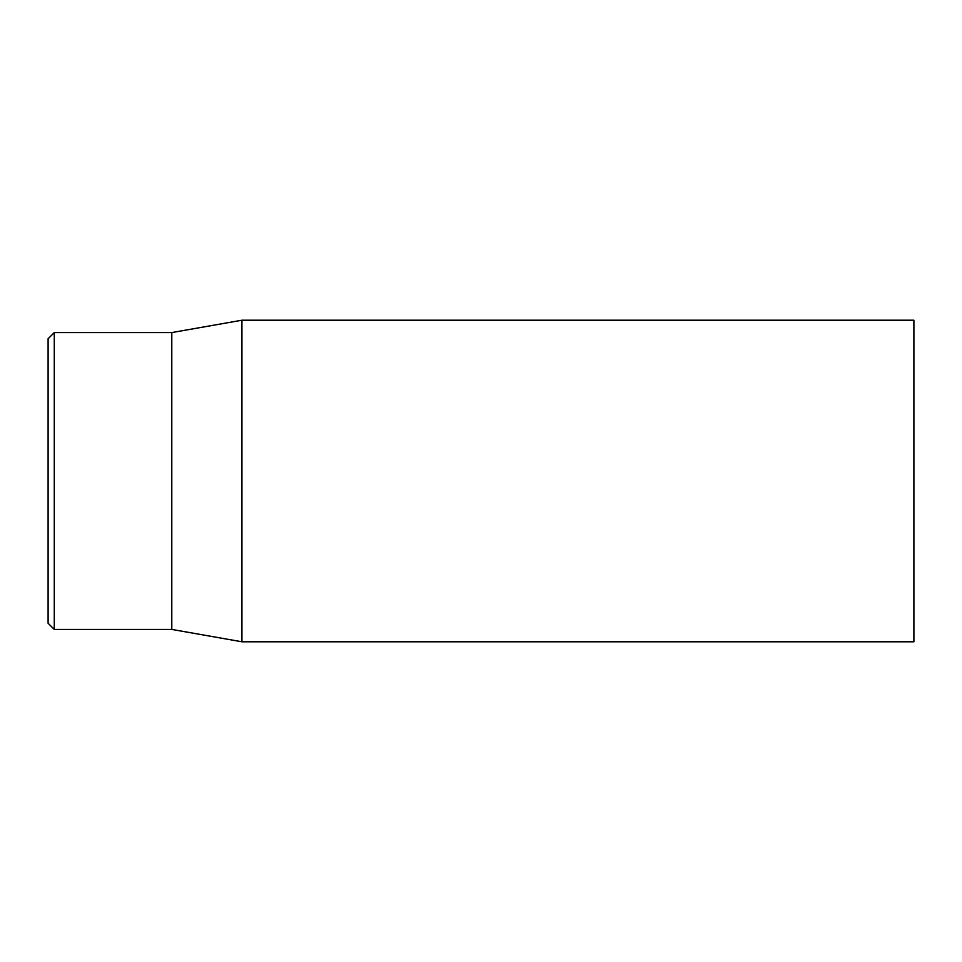 <?xml version="1.0" encoding="UTF-8"?>
<svg xmlns="http://www.w3.org/2000/svg" width="962" height="962" viewBox="0 0 962 962"><rect width="100%" height="100%" fill="white"/><g stroke="black" fill="none" stroke-linecap="round" stroke-linejoin="round"><path stroke-width="1.44" d="M913.9 481L913.9 320.214L241.931 320.214L241.931 641.786L913.9 641.786L913.9 481M48.1 481L48.1 623.244L54.281 629.425L54.281 332.575L48.1 338.756L48.1 481M54.281 629.425L171.789 629.425L171.789 332.575L54.281 332.575M171.789 629.425L241.931 641.786M171.789 332.575L241.931 320.214"/></g></svg>
